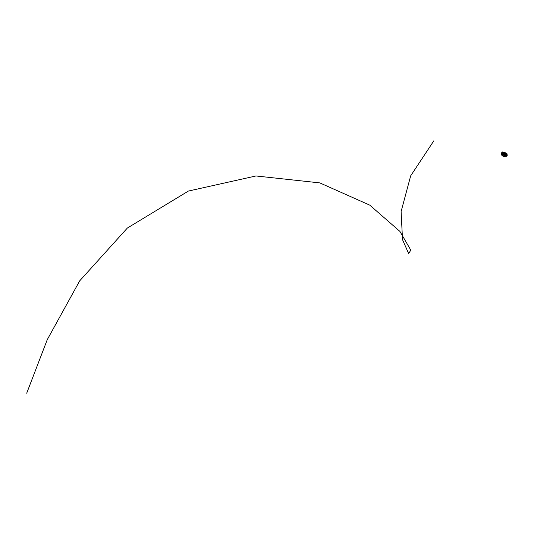 <?xml version="1.0" encoding="UTF-8"?>
<svg xmlns="http://www.w3.org/2000/svg" width="534" height="534" viewBox="0 0 534 534"><rect width="100%" height="100%" fill="white"/><g stroke="black" fill="none" stroke-linecap="round" stroke-linejoin="round"><path stroke-width="0.8" d="M504.99 153.258L503.736 152.851M505.758 153.198L504.149 152.517M504.67 156.268L505.111 156.402L504.884 156.095M506.038 156.395L505.311 156.282L505.197 155.287L505.411 156.315M505.311 154.84L506.032 153.365M505.918 153.512L505.444 153.512M503.348 153.011L505.411 153.739L503.308 152.998L505.137 153.345M504.136 152.35L506.092 153.031L503.762 152.21L502.888 153.325M505.344 153.418L503.749 152.844M505.384 153.358L505.431 153.745M506.486 153.185L505.104 155.24M505.811 153.018L504.176 152.377M505.852 153.044L504.163 152.45M505.938 153.285L503.502 152.564M505.958 153.278L503.662 152.47M503.542 152.57L505.838 153.378L503.529 152.577M507.16 155.26L506.686 155.094L507.153 155.274M506.699 154.867L506.599 155.327L506.726 154.86M507.2 155.427L506.779 155.247L507.28 155.18M507.146 155.441L506.586 155.247M506.933 155.367L506.459 155.815L506.906 155.02L506.572 154.887M507.253 155.14L506.706 154.793M507.16 155.107L507 153.885L506.185 156.335L507.253 154.012M507.073 155.08L506.953 154.339L506.546 155.928L506.966 155.381M506.566 155.921L507.113 154.406M506.359 155.921L507 154.293M506.005 156.409L507.086 153.852M506.412 156.315L507.053 155.407M506.926 154.433L507.04 155.067M506.793 155.321L506.432 155.774M505.698 155.321L505.691 156.402L505.498 155M503.549 152.083L502.374 151.976L502.968 151.99L501.98 153.285L501.506 153.071L502.04 153.205L502.908 152.016M501.98 153.285L503.021 151.976L502.367 151.976L501.433 153.125L501.206 154.172L501.98 155.327M501.813 155.2L501.693 154.52L501.206 154.226L501.393 154.88M501.773 155.134L501.186 154.192L501.68 154.473M501.179 154.132L501.433 153.125L501.272 154.747L501.806 155.2M504.75 155.107L505.017 153.899L503.095 153.225L502.507 154.533M502.167 155.427L501.72 154.566M503.021 151.97L502.361 151.97L501.473 153.058M504.817 156.175L505.177 154.626M503.408 155.06L503.509 154.66L503.268 155.014L503.876 154.973L503.509 154.66M503.669 155.24L503.195 154.847M502.167 155.701L502.401 154.706L502.187 155.734L504.27 156.469L504.523 155.447L504.303 156.442L502.167 155.708L503.021 153.225L502.641 153.799L504.757 154.54L504.71 155.14M504.036 155.08L503.362 154.426L504.036 155.08M502.334 154.98L502.047 155.841L503.061 156.108M503.382 156.315L504.363 156.609L505.424 153.839L503.208 152.964L505.491 153.812L504.356 156.622M505.097 154.046L504.757 154.54M504.303 156.442L505.257 153.986M505.197 153.832L503.262 153.151M502.968 154.653L503.716 155.347M502.187 155.734L504.29 156.449M503.375 156.308L503.008 156.108M506.679 153.325L505.665 155.054M26.7 393.224L47.246 339.691L79.673 280.877L127.359 228.045L188.415 191.052L255.966 175.966L319.786 182.888L369.755 205.129L399.913 231.409L410.806 250.146L408.657 253.57L402.516 239.653L401.107 211.537L410.686 175.84L433.855 140.776M506.659 153.585L505.751 155.107M501.479 153.058L502.033 152.19M501.786 155.167L501.72 154.58M503.742 152.203L502.2 155.341M504.523 156.328L505.358 154.233M504.697 155.381L504.79 155.014M502.501 154.319L502.641 153.799"/></g></svg>
